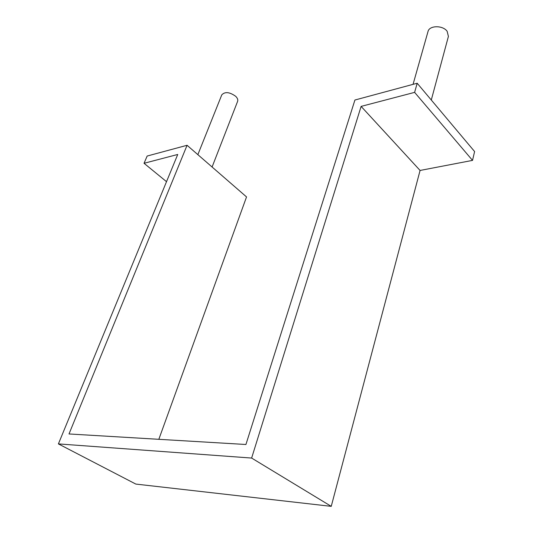 <?xml version="1.0" encoding="UTF-8"?>
<svg xmlns="http://www.w3.org/2000/svg" width="533" height="533" viewBox="0 0 533 533"><rect width="100%" height="100%" fill="white"/><g stroke="black" fill="none" stroke-linecap="round" stroke-linejoin="round"><path stroke-width="0.8" d="M69.01 433.962L245.926 444.495L354.918 100.024L417.186 83.235L414.621 92.369L361.114 106.393L251.629 458.06L58.397 443.902L177.736 154.463L144.037 163.291L147.161 156.042L187.07 145.282L69.01 433.962M187.07 145.282L246.539 196.924L158.827 439.312M144.037 163.291L166.516 181.666M58.397 443.902L135.828 484.077L331.24 506.35L251.629 458.06M361.114 106.393L420.077 170.453L331.24 506.35M414.621 92.369L472.524 160.386L420.077 170.453M417.186 83.235L474.603 151.545L472.524 160.386M413.055 84.354L428.012 31.514C429.272 25.324 442.85 25.104 447.147 31.294L448.406 36.411L431.29 100.017M197.856 154.65L221.781 94.867C224.953 91.496 229.59 91.976 235.699 96.313C237.498 98.119 238.138 99.798 237.611 101.35L212.087 167.009"/></g></svg>
